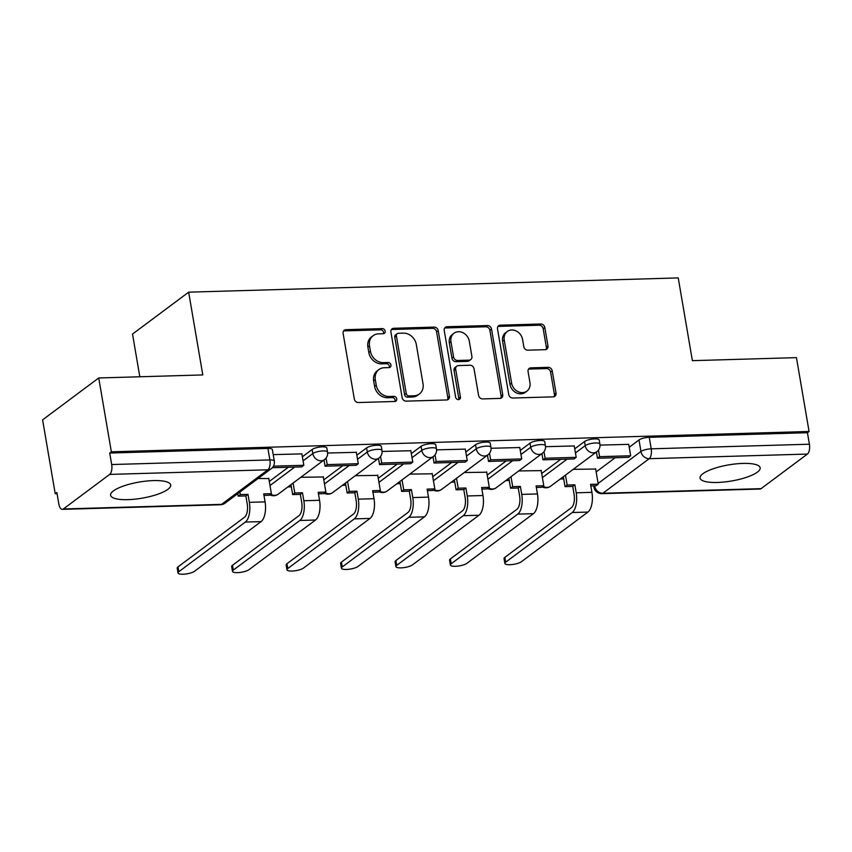<?xml version="1.0" encoding="UTF-8"?>
<svg xmlns="http://www.w3.org/2000/svg" width="852" height="852" viewBox="0 0 852 852"><rect width="100%" height="100%" fill="white"/><g stroke="black" fill="none" stroke-linecap="round" stroke-linejoin="round"><path stroke-width="1.28" d="M385.168 331.098A2.684 2.29 53.3 0 0 382.335 328.616L345.912 329.681A3.834 3.27 53.3 0 0 344.24 330.246A3.834 3.27 53.3 0 0 343.111 333.42L354.315 398.992A3.834 3.27 53.3 0 0 358.362 402.538L394.785 401.473A2.684 2.29 53.3 0 0 393.912 396.372L389.204 396.51A12.279 10.469 53.3 0 1 376.243 385.168L375.306 379.704A12.279 10.469 53.3 0 1 378.927 369.555A12.279 10.469 53.3 0 1 384.284 367.734L388.991 367.595A2.684 2.29 53.3 0 0 388.118 362.494L383.411 362.632A12.279 10.469 53.3 0 1 370.45 351.29L369.512 345.827A12.279 10.469 53.3 0 1 373.144 335.677A12.279 10.469 53.3 0 1 378.49 333.856L383.208 333.718A2.684 2.29 53.3 0 0 385.168 331.098M383.389 333.707A2.684 2.29 53.3 0 0 380.695 329.841L344.272 330.895A3.834 3.27 53.3 0 0 343.537 331.013M394.966 401.462A2.684 2.29 53.3 0 0 392.271 397.596L387.564 397.735L389.204 396.51M389.183 367.585A2.684 2.29 53.3 0 0 386.488 363.719L381.771 363.857L383.411 362.632M153.413 480.592A30.48 8.179 170.3 0 0 110.6 495.246A30.48 8.179 170.3 0 0 127.885 499.645A30.48 8.179 170.3 0 0 170.698 484.98A30.48 8.179 170.3 0 0 153.413 480.592M742.88 463.413A30.48 8.179 170.3 0 0 700.067 478.078A30.48 8.179 170.3 0 0 717.341 482.466A30.48 8.179 170.3 0 0 760.165 467.801A30.48 8.179 170.3 0 0 742.88 463.413M545.163 349.682A3.834 3.27 53.3 0 0 546.835 349.118A3.834 3.27 53.3 0 0 547.974 345.933L544.822 327.541A3.834 3.27 53.3 0 0 540.775 323.994L500.326 325.176A3.834 3.27 53.3 0 0 498.654 325.741A3.834 3.27 53.3 0 0 497.525 328.925L508.729 394.487A3.834 3.27 53.3 0 0 512.787 398.033L553.225 396.851A3.834 3.27 53.3 0 0 554.897 396.286A3.834 3.27 53.3 0 0 556.037 393.113L552.234 370.886A3.834 3.27 53.3 0 0 548.187 367.35L530.881 367.851A3.834 3.27 53.3 0 0 529.209 368.426A3.834 3.27 53.3 0 0 528.07 371.6L529.955 382.612A10.267 8.754 53.3 0 1 526.919 391.111A10.267 8.754 53.3 0 1 517.718 391.494A10.267 8.754 53.3 0 1 511.615 383.144L504.235 339.98A10.267 8.754 53.3 0 1 507.27 331.492A10.267 8.754 53.3 0 1 516.482 331.108A10.267 8.754 53.3 0 1 522.574 339.447L523.81 346.647A3.834 3.27 53.3 0 0 527.857 350.183L545.163 349.682M109.684 474.404L63.367 508.974A7.817 3.504 -91.7 0 1 62.324 509.368A7.817 3.504 -91.7 0 1 58.831 504.001L56.86 492.488L55.22 493.713L42.6 419.855L98.736 377.968L202.797 374.933L188.654 292.172L678.235 277.912L692.378 360.662L796.45 357.638L809.07 431.485L111.356 451.816L109.716 453.04L111.687 464.542L269.882 459.931A7.817 2.098 -9.7 0 1 274.312 461.06L272.342 449.558A7.817 2.098 -9.7 0 0 267.911 448.429L269.882 459.931A7.817 3.504 -91.7 0 1 267.869 469.803L109.684 474.404A7.817 3.504 -91.7 0 0 111.687 464.542M98.736 377.968L111.356 451.816M438.226 330.651A3.834 3.27 53.3 0 0 434.179 327.104L393.73 328.286A3.834 3.27 53.3 0 0 392.058 328.851A3.834 3.27 53.3 0 0 390.919 332.024L402.133 397.596A3.834 3.27 53.3 0 0 406.18 401.143L446.629 399.961A3.834 3.27 53.3 0 0 448.301 399.396A3.834 3.27 53.3 0 0 449.43 396.223L438.226 330.651L436.586 331.865A3.834 3.27 53.3 0 0 432.539 328.329L392.09 329.5A3.834 3.27 53.3 0 0 391.356 329.618M447.034 326.731L487.472 325.549A3.834 3.27 53.3 0 1 491.529 329.096L502.733 394.668A3.834 3.27 53.3 0 1 501.604 397.841A3.834 3.27 53.3 0 1 499.932 398.406L482.615 398.917A3.834 3.27 53.3 0 1 478.568 395.371L474.021 368.778A3.834 3.27 53.3 0 0 469.974 365.231L458.493 365.572A3.834 3.27 53.3 0 0 456.821 366.136A3.834 3.27 53.3 0 0 455.682 369.31L460.421 397A2.684 2.29 53.3 0 1 455.618 397.138L444.222 330.469A3.834 3.27 53.3 0 1 445.362 327.296A3.834 3.27 53.3 0 1 447.034 326.731L445.394 327.956L485.842 326.774L487.472 325.549M596.166 471.923L615.176 457.737M629.223 447.257L638.989 439.962L640.949 451.464A7.817 2.098 -9.7 0 1 651.205 448.823L809.4 444.212A7.817 3.504 88.3 0 1 807.398 454.073L761.081 488.643A7.817 3.504 88.3 0 1 760.037 489.037L601.853 493.649A7.817 3.504 88.3 0 0 602.886 493.255L761.081 488.643M55.22 493.713L57.063 493.659M287.912 486.929L291.341 486.833M342.387 485.342L345.816 485.246M396.862 483.755L400.291 483.659M451.336 482.168L454.766 482.072M505.811 480.581L509.24 480.485M560.286 478.994L563.715 478.899M139.813 376.765L132.518 334.069L188.654 292.172M809.07 431.485L807.43 432.709L809.4 444.212M268.817 478.558L258.028 478.526M301.874 453.892L273.204 454.617M323.291 476.971L300.841 477.28M356.349 452.305L327.626 453.03M377.766 475.384L355.316 475.693M410.824 450.719L382.101 451.443M432.241 473.797L409.791 474.106M465.298 449.132L436.575 449.856M486.716 472.21L464.265 472.519M519.773 447.545L491.05 448.269M541.19 470.623L518.74 470.932M574.248 445.958L545.525 446.682M541.68 473.51L560.701 459.324M574.749 448.844L584.515 441.549L585.207 445.639A7.817 2.098 -9.7 0 1 593.695 443.104A7.817 2.098 -9.7 0 1 599.893 444.116L599.201 440.026A7.817 2.098 170.3 0 0 593.003 439.025A7.817 2.098 170.3 0 0 584.515 441.549M487.206 475.096L506.216 460.911M520.263 450.431L530.029 443.136L530.732 447.225A7.817 2.098 -9.7 0 1 539.22 444.691A7.817 2.098 -9.7 0 1 545.418 445.702L544.726 441.624A7.817 2.098 170.3 0 0 538.517 440.612A7.817 2.098 170.3 0 0 530.029 443.136M432.731 476.683L451.741 462.498M465.788 452.018L475.554 444.723L476.257 448.812A7.817 2.098 -9.7 0 1 484.745 446.278A7.817 2.098 -9.7 0 1 490.944 447.289L490.251 443.21A7.817 2.098 170.3 0 0 484.042 442.199A7.817 2.098 170.3 0 0 475.554 444.723M378.256 478.27L397.266 464.084M411.314 453.605L421.08 446.31L421.783 450.399A7.817 2.098 -9.7 0 1 430.271 447.875A7.817 2.098 -9.7 0 1 436.469 448.876L435.766 444.797A7.817 2.098 170.3 0 0 429.568 443.785A7.817 2.098 170.3 0 0 421.08 446.31M323.781 479.868L342.792 465.671M356.839 455.192L366.605 447.896L367.308 451.986A7.817 2.098 -9.7 0 1 375.796 449.462A7.817 2.098 -9.7 0 1 381.994 450.463L381.291 446.384A7.817 2.098 170.3 0 0 375.093 445.372A7.817 2.098 170.3 0 0 366.605 447.896M269.307 481.455L288.317 467.258M302.364 456.778L312.13 449.494L312.833 453.573A7.817 2.098 -9.7 0 1 321.321 451.049A7.817 2.098 -9.7 0 1 327.519 452.05L326.817 447.971A7.817 2.098 170.3 0 0 320.618 446.959A7.817 2.098 170.3 0 0 312.13 449.494M628.723 444.361L600 445.095M595.665 469.037L573.215 469.345M807.43 432.709L649.245 437.321A7.817 2.098 170.3 0 0 638.989 439.962M109.716 453.04L267.911 448.429M373.144 335.677L371.504 336.891A12.279 10.469 53.3 0 0 367.883 347.052L369.512 345.827M381.771 363.857A12.279 10.469 53.3 0 1 368.81 352.515L367.883 347.052M378.927 369.555L377.298 370.769A12.279 10.469 53.3 0 0 373.666 380.929L375.306 379.704M387.564 397.735A12.279 10.469 53.3 0 1 374.603 386.393L373.666 380.929M447.364 399.854A3.834 3.27 53.3 0 0 447.801 397.437L436.586 331.865M398.374 333.27A2.684 2.29 53.3 0 0 396.404 335.89L406.244 393.454A2.684 2.29 53.3 0 0 409.077 395.935L414.051 395.786A12.279 10.469 53.3 0 0 419.397 393.965A12.279 10.469 53.3 0 0 423.029 383.805L416.298 344.464A12.279 10.469 53.3 0 0 403.337 333.132L398.374 333.27M397.202 333.675L395.562 334.889A2.684 2.29 53.3 0 0 394.774 337.115L396.404 335.89M419.397 393.965L417.768 395.19A12.279 10.469 53.3 0 1 412.411 397.011L407.448 397.149A2.684 2.29 53.3 0 1 404.604 394.668L394.774 337.115M500.667 398.299A3.834 3.27 53.3 0 0 501.093 395.882L489.889 330.32A3.834 3.27 53.3 0 0 485.842 326.774M456.821 366.136L455.181 367.361A3.834 3.27 53.3 0 0 454.052 370.535L458.781 398.214L460.421 397M458.642 399.599A2.684 2.29 53.3 0 0 458.781 398.214M469.303 341.183A10.267 8.754 53.3 0 0 463.211 332.844A10.267 8.754 53.3 0 0 453.999 333.228A10.267 8.754 53.3 0 0 450.964 341.716L453.573 356.924A3.834 3.27 53.3 0 0 457.62 360.471L469.101 360.13A3.834 3.27 53.3 0 0 470.773 359.565A3.834 3.27 53.3 0 0 471.901 356.392L469.303 341.183M453.999 333.228L452.359 334.453A10.267 8.754 53.3 0 0 449.334 342.941L450.964 341.716M470.773 359.565L469.132 360.79A3.834 3.27 53.3 0 1 467.46 361.354L455.98 361.695A3.834 3.27 53.3 0 1 451.933 358.149L449.334 342.941M445.394 327.956A3.834 3.27 53.3 0 0 444.659 328.063M507.27 331.492L505.63 332.717A10.267 8.754 53.3 0 0 502.605 341.205L504.235 339.98M526.919 391.111L525.29 392.325A10.267 8.754 53.3 0 1 516.078 392.708A10.267 8.754 53.3 0 1 509.975 384.369L502.605 341.205M553.97 396.744A3.834 3.27 53.3 0 0 554.396 394.338L550.605 372.111A3.834 3.27 53.3 0 0 546.547 368.565L529.241 369.076A3.834 3.27 53.3 0 0 528.496 369.182M545.908 349.565A3.834 3.27 53.3 0 0 546.334 347.158L543.193 328.765A3.834 3.27 53.3 0 0 539.135 325.219L498.697 326.401A3.834 3.27 53.3 0 0 497.951 326.508M178.015 572.959L177.195 568.135A8.797 2.364 -9.7 0 1 178.004 566.889L178.824 571.713A8.797 2.364 170.3 0 0 178.015 572.959A8.797 2.364 170.3 0 0 184.99 574.088A8.797 2.364 170.3 0 0 194.544 571.255L261.063 521.605A15.634 7.008 -91.7 0 0 265.079 501.871L263.715 493.894L271.394 493.67L268.753 478.217M271.394 493.67L269.264 495.257L263.971 495.406M178.824 571.713L245.355 522.063A15.634 7.008 -91.7 0 0 249.359 502.329L247.996 494.352L245.866 495.939L247.229 503.915A10.554 4.729 88.3 0 1 244.524 517.239L178.004 566.889M245.866 495.939L238.187 496.162L240.317 494.575L239.891 492.073M237.761 493.659L238.187 496.162M272.299 467.727L301.693 466.875L303.823 465.288L273.439 466.172M303.823 465.288L301.853 453.775M247.996 494.352L240.317 494.575M232.489 571.372L231.669 566.548A8.797 2.364 -9.7 0 1 232.479 565.302L233.299 570.126A8.797 2.364 170.3 0 0 232.489 571.372A8.797 2.364 170.3 0 0 239.465 572.501A8.797 2.364 170.3 0 0 249.018 569.668L315.538 520.018A15.634 7.008 -91.7 0 0 319.553 500.284L318.19 492.307L325.869 492.083L323.227 476.63M325.869 492.083L323.739 493.67L318.446 493.819M233.299 570.126L299.829 520.476A15.634 7.008 -91.7 0 0 303.834 500.742L302.471 492.765L300.341 494.352L301.714 502.329A10.554 4.729 88.3 0 1 298.999 515.652L232.479 565.302M300.341 494.352L292.662 494.575L294.792 492.988L293.099 483.063M290.969 484.65L292.662 494.575M324.026 459.973L325.091 466.193L356.168 465.288L358.298 463.701L327.211 464.606L326.092 458.025M358.298 463.701L356.328 452.188M325.091 466.193L327.211 464.606M302.471 492.765L294.792 492.988M286.964 569.786L286.144 564.961A8.797 2.364 -9.7 0 1 286.954 563.704L287.774 568.529A8.797 2.364 170.3 0 0 286.964 569.786A8.797 2.364 170.3 0 0 293.94 570.915A8.797 2.364 170.3 0 0 303.493 568.071L370.024 518.421A15.634 7.008 -91.7 0 0 374.028 498.697L372.665 490.72L380.343 490.496L377.702 475.043M380.343 490.496L378.213 492.083L372.92 492.232M287.774 568.529L354.304 518.879A15.634 7.008 -91.7 0 0 358.309 499.155L356.945 491.178L354.826 492.765L356.189 500.742A10.554 4.729 88.3 0 1 353.484 514.054L286.954 563.704M354.826 492.765L347.137 492.988L349.267 491.402L347.573 481.476M345.443 483.063L347.137 492.988M378.501 458.387L379.566 464.606L410.643 463.701L412.773 462.103L381.696 463.019L380.567 456.438M412.773 462.103L410.802 450.601M379.566 464.606L381.696 463.019M356.945 491.178L349.267 491.402M341.439 568.199L340.619 563.374A8.797 2.364 -9.7 0 1 341.428 562.118L342.259 566.942A8.797 2.364 170.3 0 0 341.439 568.199A8.797 2.364 170.3 0 0 348.415 569.328A8.797 2.364 170.3 0 0 357.968 566.484L424.498 516.834A15.634 7.008 -91.7 0 0 428.503 497.11L427.14 489.133L434.818 488.91L432.177 473.456M434.818 488.91L432.699 490.496L427.395 490.645M342.259 566.942L408.779 517.292A15.634 7.008 -91.7 0 0 412.794 497.568L411.42 489.591L409.301 491.178L410.664 499.155A10.554 4.729 88.3 0 1 407.959 512.467L341.428 562.118M409.301 491.178L401.611 491.402L403.742 489.815L402.048 479.889M399.918 481.476L401.611 491.402M432.976 456.8L434.041 463.019L465.117 462.114L467.247 460.517L436.171 461.422L435.042 454.851M467.247 460.517L465.277 449.015M434.041 463.019L436.171 461.422M411.42 489.591L403.742 489.815M395.914 566.612L395.094 561.788A8.797 2.364 -9.7 0 1 395.903 560.531L396.734 565.355A8.797 2.364 170.3 0 0 395.914 566.612A8.797 2.364 170.3 0 0 402.9 567.741A8.797 2.364 170.3 0 0 412.443 564.897L478.973 515.247A15.634 7.008 -91.7 0 0 482.977 495.523L481.614 487.546L489.293 487.323L486.662 471.87M489.293 487.323L487.174 488.91L481.87 489.059M396.734 565.355L463.254 515.705A15.634 7.008 -91.7 0 0 467.269 495.981L465.906 488.004L463.776 489.591L465.139 497.568A10.554 4.729 88.3 0 1 462.434 510.88L395.903 560.531M463.776 489.591L456.086 489.815L458.216 488.228L456.523 478.302M454.393 479.889L456.086 489.815M487.45 455.213L488.515 461.433L519.592 460.517L521.722 458.93L490.645 459.835L489.517 453.264M521.722 458.93L519.752 447.428M488.515 461.433L490.645 459.835M465.906 488.004L458.216 488.228M450.399 565.025L449.568 560.201A8.797 2.364 -9.7 0 1 450.378 558.944L451.209 563.768A8.797 2.364 170.3 0 0 450.399 565.025A8.797 2.364 170.3 0 0 457.375 566.154A8.797 2.364 170.3 0 0 466.917 563.31L533.448 513.66A15.634 7.008 -91.7 0 0 537.452 493.936L536.089 485.949L543.778 485.725L541.137 470.283M543.778 485.725L541.648 487.323L536.355 487.472M451.209 563.768L517.728 514.118A15.634 7.008 -91.7 0 0 521.743 494.394L520.38 486.407L518.25 488.004L519.613 495.981A10.554 4.729 88.3 0 1 516.908 509.294L450.378 558.944M518.25 488.004L510.572 488.228L512.691 486.641L510.998 476.715M508.868 478.302L510.572 488.228M541.925 453.626L542.99 459.835L574.067 458.93L576.197 457.343L545.12 458.248L543.991 451.677M576.197 457.343L574.227 445.841M542.99 459.835L545.12 458.248M520.38 486.407L512.691 486.641M504.874 563.438L504.043 558.614A8.797 2.364 -9.7 0 1 504.853 557.357L505.683 562.182A8.797 2.364 170.3 0 0 504.874 563.438A8.797 2.364 170.3 0 0 511.85 564.567A8.797 2.364 170.3 0 0 521.392 561.724L587.923 512.073A15.634 7.008 -91.7 0 0 591.927 492.349L590.564 484.362L598.253 484.138L595.612 468.696M598.253 484.138L596.123 485.736L590.83 485.885M505.683 562.182L572.203 512.531A15.634 7.008 -91.7 0 0 576.218 492.807L574.855 484.82L572.725 486.417L574.088 494.394A10.554 4.729 88.3 0 1 571.383 507.707L504.853 557.357M572.725 486.417L565.046 486.641L567.166 485.044L565.472 475.128M563.342 476.715L565.046 486.641M596.411 452.039L597.465 458.248L628.542 457.343L630.672 455.756L599.595 456.661L598.466 450.09M630.672 455.756L628.712 444.254M597.465 458.248L599.595 456.661M574.855 484.82L567.166 485.044M380.695 329.841L382.335 328.616M392.271 397.596L393.912 396.372M386.488 363.719L388.118 362.494M598.125 483.435L640.949 451.464A7.817 6.667 -126.7 0 0 649.203 458.685L602.886 493.255A7.817 6.667 -126.7 0 1 594.643 486.034A7.817 2.098 -9.7 0 0 593.919 487.152A7.817 7.817 0 0 0 601.853 493.649M807.398 454.073L649.203 458.685A7.817 3.504 -91.7 0 0 651.205 448.823L649.245 437.321M63.367 508.974L221.563 504.363L267.869 469.803A7.817 6.667 53.3 0 0 271.277 468.643A7.817 7.817 0 0 0 274.312 461.06M542.383 477.599L567.112 459.132M575.441 452.923L585.207 445.639A7.817 6.667 -126.7 0 0 593.461 452.849A7.817 6.667 -126.7 0 0 596.869 451.698A7.817 7.817 0 0 0 599.893 444.116M487.908 479.186L512.638 460.73M520.966 454.51L530.732 447.225A7.817 6.667 -126.7 0 0 538.986 454.435A7.817 6.667 -126.7 0 0 542.394 453.285A7.817 7.817 0 0 0 545.418 445.702M433.434 480.773L458.163 462.317M466.491 456.097L476.257 448.812A7.817 6.667 -126.7 0 0 484.511 456.022A7.817 6.667 -126.7 0 0 487.919 454.872A7.817 7.817 0 0 0 490.944 447.289M378.959 482.36L403.688 463.903M412.017 457.684L421.783 450.399A7.817 6.667 -126.7 0 0 430.036 457.62A7.817 6.667 -126.7 0 0 433.444 456.459A7.817 7.817 0 0 0 436.469 448.876M324.484 483.947L349.213 465.49M357.542 459.271L367.308 451.986A7.817 6.667 -126.7 0 0 375.562 459.207A7.817 6.667 -126.7 0 0 378.959 458.046A7.817 7.817 0 0 0 381.994 450.463M269.999 485.533L294.739 467.077M303.067 460.857L312.833 453.573A7.817 6.667 -126.7 0 0 321.076 460.794A7.817 6.667 -126.7 0 0 324.484 459.633A7.817 7.817 0 0 0 327.519 452.05M324.484 459.633L278.167 494.203A7.817 6.667 -126.7 0 1 274.77 495.353A7.817 6.667 53.3 0 1 270.659 494.213M378.959 458.046L332.653 492.605A7.817 6.667 -126.7 0 1 329.245 493.766A7.817 6.667 53.3 0 1 325.144 492.626M433.444 456.459L387.127 491.018A7.817 6.667 -126.7 0 1 383.719 492.179A7.817 6.667 53.3 0 1 379.619 491.04M487.919 454.872L441.602 489.431A7.817 6.667 -126.7 0 1 438.194 490.592A7.817 6.667 53.3 0 1 434.094 489.453M542.394 453.285L496.077 487.845A7.817 6.667 -126.7 0 1 492.669 489.005A7.817 6.667 53.3 0 1 488.569 487.866M596.869 451.698L550.552 486.258A7.817 6.667 -126.7 0 1 547.144 487.419A7.817 6.667 53.3 0 1 543.043 486.279M224.971 503.212A7.817 6.667 53.3 0 1 221.563 504.363A7.817 3.504 88.3 0 1 220.519 504.757A7.817 7.817 0 0 0 224.971 503.212L271.277 468.643M368.81 352.515L370.45 351.29M374.603 386.393L376.243 385.168M344.272 330.895L345.912 329.681M447.801 397.437L449.43 396.223M392.09 329.5L393.73 328.286M432.539 328.329L434.179 327.104M404.604 394.668L406.244 393.454M407.448 397.149L409.077 395.935M412.411 397.011L414.051 395.786M489.889 330.32L491.529 329.096M501.093 395.882L502.733 394.668M454.052 370.535L455.682 369.31M451.933 358.149L453.573 356.924M455.98 361.695L457.62 360.471M467.46 361.354L469.101 360.13M509.975 384.369L511.615 383.144M529.241 369.076L530.881 367.851M546.547 368.565L548.187 367.35M550.605 372.111L552.234 370.886M554.396 394.338L556.037 393.113M498.697 326.401L500.326 325.176M539.135 325.219L540.775 323.994M543.193 328.765L544.822 327.541M546.334 347.158L547.974 345.933M249.359 502.329L265.079 501.871M245.355 522.063L261.063 521.605M303.834 500.742L319.553 500.284M299.829 520.476L315.538 520.018M358.309 499.155L374.028 498.697M354.304 518.879L370.024 518.421M412.794 497.568L428.503 497.11M408.779 517.292L424.498 516.834M467.269 495.981L482.977 495.523M463.254 515.705L478.973 515.247M521.743 494.394L537.452 493.936M517.728 514.118L533.448 513.66M576.218 492.807L591.927 492.349M572.203 512.531L587.923 512.073M269.828 494.831A7.817 7.817 0 0 0 278.167 494.203M324.303 493.244A7.817 7.817 0 0 0 332.653 492.605M378.778 491.657A7.817 7.817 0 0 0 387.127 491.018M433.253 490.07A7.817 7.817 0 0 0 441.602 489.431M487.727 488.484A7.817 7.817 0 0 0 496.077 487.845M542.213 486.897A7.817 7.817 0 0 0 550.552 486.258M593.684 485.8L593.919 487.152M62.324 509.368L220.519 504.757"/></g></svg>
